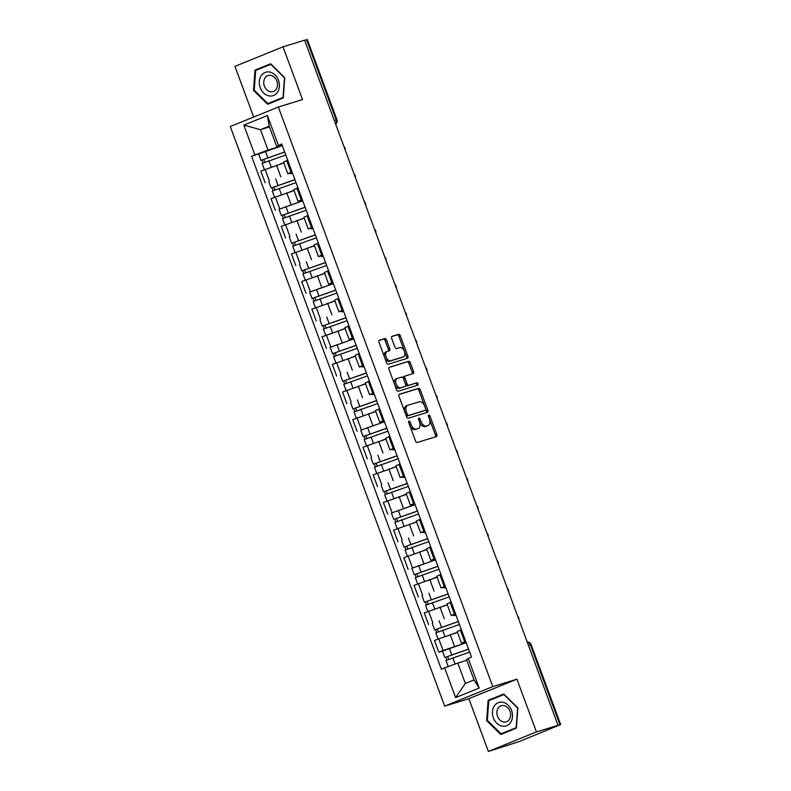 <?xml version="1.0" encoding="UTF-8"?>
<svg xmlns="http://www.w3.org/2000/svg" width="791" height="791" viewBox="0 0 791 791"><rect width="100%" height="100%" fill="white"/><g stroke="black" fill="none" stroke-linecap="round" stroke-linejoin="round"><path stroke-width="1.19" d="M409.006 421.148A1.295 0.781 67.9 0 0 408.967 421.158A1.295 0.781 67.9 0 0 408.71 422.592L415.542 441.052A1.859 1.107 67.9 0 0 417.252 442.466L436.405 436.573A1.859 1.107 67.9 0 0 436.464 436.553A1.859 1.107 67.9 0 0 436.83 434.506L429.997 416.046A1.295 0.781 67.9 0 0 428.801 415.057A1.295 0.781 67.9 0 0 428.771 415.067A1.295 0.781 67.9 0 0 428.514 416.501L429.394 418.894A5.933 3.56 67.9 0 1 428.218 425.439A5.933 3.56 67.9 0 1 428.05 425.499L426.448 425.993A5.933 3.56 67.9 0 1 420.99 421.474L420.1 419.092A1.295 0.781 67.9 0 0 418.904 418.103A1.295 0.781 67.9 0 0 418.874 418.113A1.295 0.781 67.9 0 0 418.617 419.546L419.497 421.939A5.933 3.56 67.9 0 1 418.32 428.485A5.933 3.56 67.9 0 1 418.152 428.544L416.55 429.038A5.933 3.56 67.9 0 1 411.093 424.52L410.203 422.137A1.295 0.781 67.9 0 0 409.006 421.148M386.502 339.962A1.859 1.107 67.9 0 0 384.802 338.548L379.423 340.199A1.859 1.107 67.9 0 0 379.364 340.219A1.859 1.107 67.9 0 0 378.998 342.266L386.591 362.772A1.859 1.107 67.9 0 0 388.292 364.186L407.454 358.293A1.859 1.107 67.9 0 0 407.503 358.274A1.859 1.107 67.9 0 0 407.869 356.227L400.286 335.72A1.859 1.107 67.9 0 0 398.585 334.306L392.089 336.304A1.859 1.107 67.9 0 0 392.029 336.323A1.859 1.107 67.9 0 0 391.664 338.37L394.917 347.15A1.859 1.107 67.9 0 0 396.617 348.554L399.841 347.565A4.964 2.976 67.9 0 1 404.359 351.224A4.964 2.976 67.9 0 1 403.43 356.81A4.964 2.976 67.9 0 1 403.281 356.86L390.665 360.745A4.964 2.976 67.9 0 1 386.146 357.097A4.964 2.976 67.9 0 1 387.086 351.501A4.964 2.976 67.9 0 1 387.224 351.451L389.33 350.799A1.859 1.107 67.9 0 0 389.38 350.779A1.859 1.107 67.9 0 0 389.755 348.732L386.502 339.962L385.108 340.525A1.859 1.107 67.9 0 0 383.398 339.121L379.077 340.446M516.928 679.172L468.855 698.69L488.373 751.45L536.446 731.932L516.928 679.172L492.753 686.618L278.353 107.022L302.528 99.577L283.02 46.827L304.594 40.183L558.021 725.298L556.617 725.861L559.979 724.833L530.316 644.635A3.777 3.026 -107.1 0 0 527.231 642.055M536.446 731.932L558.021 725.298M399.415 394.244A1.859 1.107 67.9 0 0 399.356 394.264A1.859 1.107 67.9 0 0 398.99 396.311L406.574 416.817A1.859 1.107 67.9 0 0 408.285 418.221L427.447 412.329A1.859 1.107 67.9 0 0 427.496 412.309A1.859 1.107 67.9 0 0 427.862 410.262L420.278 389.765A1.859 1.107 67.9 0 0 418.568 388.351L399.307 394.284M396.578 389.795L388.994 369.288A1.859 1.107 67.9 0 1 389.36 367.242A1.859 1.107 67.9 0 1 389.419 367.222L408.581 361.329A1.859 1.107 67.9 0 1 410.282 362.743L413.525 371.513A1.859 1.107 67.9 0 1 413.159 373.56A1.859 1.107 67.9 0 1 413.11 373.579L405.338 375.972A1.859 1.107 67.9 0 0 405.279 375.992A1.859 1.107 67.9 0 0 404.913 378.039L407.068 383.862A1.859 1.107 67.9 0 0 408.779 385.266L416.867 382.785A1.295 0.781 67.9 0 1 418.053 383.734A1.295 0.781 67.9 0 1 417.806 385.197A1.295 0.781 67.9 0 1 417.767 385.217L398.288 391.209A1.859 1.107 67.9 0 1 396.578 389.795M488.373 751.45L519.687 741.404L559.979 724.833M468.855 698.69L444.68 706.136L230.28 126.54L278.353 107.022M283.02 46.827L234.947 66.345L253.693 117.028M304.644 40.311L307.294 39.55L336.956 119.748L336.215 119.916L306.552 39.718M465.929 641.985L461.499 643.221L465.681 641.333M457.505 632.424L438.758 638.821L443.079 650.509L464.525 643.271M443.079 650.509L438.807 652.239L442.505 651.102M461.361 629.646L457.178 631.544L461.499 643.221M438.758 638.821L434.477 640.562L438.807 652.239M455.715 614.37L451.285 615.606L455.468 613.707M455.982 615.091L454.311 615.655M451.147 602.03L446.964 603.919L451.285 615.606M447.291 604.808L424.263 612.946L428.584 624.623M445.491 586.754L441.071 587.99L445.254 586.091M445.758 587.476L444.097 588.039M440.933 574.414L436.751 576.303L441.071 587.99M437.077 577.193L414.049 585.33L418.37 597.007M435.277 559.138L430.848 560.374L435.03 558.476M411.854 568.254L433.883 560.423M430.709 546.799L426.527 548.687L430.848 560.374M426.853 549.567L403.835 557.704L408.156 569.391M425.064 531.522L420.634 532.758L424.816 530.86M425.331 532.244L423.669 532.808M420.496 519.183L416.313 521.071L420.634 532.758M416.639 521.951L393.621 530.089L397.942 541.776M414.85 503.907L410.42 505.142L414.603 503.244M391.426 513.023L413.446 505.192M410.282 491.557L406.099 493.455L410.42 505.142M406.426 494.335L383.398 502.473L387.728 514.16M404.636 476.291L400.206 477.527L404.389 475.628M404.903 477.013L403.232 477.576M400.068 463.941L395.886 465.84L400.206 477.527M396.212 466.72L373.184 474.857L377.505 486.544M394.412 448.675L389.993 449.911L394.175 448.013M394.679 449.397L393.018 449.96M389.854 436.325L385.672 438.224L389.993 449.911M385.998 439.104L362.97 447.241L367.291 458.928M384.199 421.059L379.769 422.295L383.961 420.397M360.775 430.175L382.804 422.345M379.631 408.71L375.448 410.608L379.769 422.295M375.774 411.488L352.756 419.625L357.077 431.313M373.985 393.443L369.555 394.669L373.738 392.781M374.252 394.165L372.591 394.729M369.417 381.094L365.234 382.992L369.555 394.669M365.561 383.872L342.543 392.01L346.863 403.697M363.771 365.818L359.341 367.054L363.524 365.165M364.038 366.54L362.367 367.103M359.203 353.478L355.021 355.377L359.341 367.054M355.347 356.257L332.319 364.394L336.65 376.071M353.557 338.202L349.128 339.438L353.31 337.549M330.134 347.318L352.153 339.487M348.989 325.862L344.807 327.761L349.128 339.438M345.133 328.641L322.105 336.778L326.426 348.455M343.334 310.586L338.914 311.822L343.096 309.934M343.601 311.308L341.939 311.872M338.775 298.247L334.593 300.135L338.914 311.822M334.919 301.025L311.891 309.162L316.212 320.839M333.12 282.97L328.7 284.206L332.882 282.308M309.696 292.087L331.726 284.256M328.552 270.631L324.369 272.519L328.7 284.206M324.696 273.409L301.678 281.547L305.998 293.224M322.906 255.355L318.476 256.591L322.659 254.692M323.173 256.076L321.512 256.64M318.338 243.015L314.156 244.903L318.476 256.591M314.482 245.783L291.464 253.921L295.785 265.608M312.692 227.739L308.263 228.975L312.445 227.076M312.959 228.461L311.288 229.024M308.124 215.399L303.942 217.288L308.263 228.975M304.268 218.168L281.24 226.305L285.571 237.992M302.478 200.123L298.049 201.359L302.231 199.461M279.055 209.239L301.074 201.408M297.91 187.774L293.728 189.672L298.049 201.359M294.054 190.552L271.026 198.689L275.347 210.376M292.255 172.507L287.835 173.743L292.017 171.845M292.522 173.229L290.861 173.793M287.697 160.158L283.514 162.056L287.835 173.743M283.84 162.936L260.812 171.074L265.133 182.761M466.779 660.327L457.801 663.085L465.335 683.444L474.027 679.914L466.492 659.556L471.466 656.975L281.695 143.942L276.721 146.523L269.187 126.164L260.496 129.694L268.03 150.053L280.647 146.177M468.173 658.31L479.178 688.051L455.626 697.613L444.631 667.871L457.801 663.085M268.03 150.053L251.558 156.173L441.338 669.206L444.631 667.871M254.85 154.838L243.855 125.097L267.398 115.535L278.402 145.277M492.753 686.618L444.68 706.136M488.126 700.342L486.643 720.591L500.772 734.503L516.385 728.165L517.878 707.905L503.748 693.994L488.126 700.342L492.674 699.125M254.999 70.112L253.515 90.362L267.645 104.274L283.257 97.936L284.75 77.686L270.621 63.774L254.999 70.112L259.537 68.896M269.474 126.936L260.496 129.694L243.855 125.097M282.041 144.891L276.721 146.523M258.617 154.008L251.558 156.173M479.178 688.051L474.027 679.914M455.626 697.613L465.335 683.444M269.187 126.164L267.398 115.535M504.065 694.31L492.684 698.937M487.375 720.364L486.643 720.591M270.937 64.091L259.557 68.708M254.247 90.134L253.515 90.362M408.64 422.364A1.295 0.781 67.9 0 1 408.799 422.701L409.689 425.093A5.933 3.56 67.9 0 0 415.146 429.602L416.55 429.038M417.094 428.969A5.933 3.56 67.9 0 1 416.926 429.048A5.933 3.56 67.9 0 1 416.748 429.118L415.146 429.602M426.992 425.934A5.933 3.56 67.9 0 1 426.824 426.003A5.933 3.56 67.9 0 1 426.646 426.072L425.044 426.557A5.933 3.56 67.9 0 1 419.586 422.048L418.696 419.655A1.295 0.781 67.9 0 0 418.548 419.319M435.357 436.899A1.859 1.107 67.9 0 0 435.426 435.08L428.603 416.61A1.295 0.781 67.9 0 0 428.445 416.284M426.389 412.655A1.859 1.107 67.9 0 0 426.458 410.836L418.874 390.329A1.859 1.107 67.9 0 0 417.173 388.925L399.069 394.491M407.365 414.444A1.295 0.781 67.9 0 0 408.551 415.433L425.37 410.262A1.295 0.781 67.9 0 0 425.41 410.242A1.295 0.781 67.9 0 0 425.667 408.818L424.737 406.297A5.933 3.56 67.9 0 0 419.27 401.779L407.78 405.318A5.933 3.56 67.9 0 0 407.602 405.378A5.933 3.56 67.9 0 0 406.426 411.923L407.365 414.444L405.961 415.018A1.295 0.781 67.9 0 0 407.157 415.997L408.551 415.433M424.045 410.796A1.295 0.781 67.9 0 1 424.006 410.816A1.295 0.781 67.9 0 1 423.966 410.826L407.157 415.997M406.376 405.882A5.933 3.56 67.9 0 0 406.198 405.951A5.933 3.56 67.9 0 0 405.022 412.497L406.426 411.923M405.961 415.018L405.022 412.497M389.073 367.469L408.581 361.329M412.052 373.906A1.859 1.107 67.9 0 0 412.131 372.086L408.878 363.306A1.859 1.107 67.9 0 0 407.177 361.902M405.229 376.012L403.934 376.546A1.859 1.107 67.9 0 0 403.885 376.556A1.859 1.107 67.9 0 0 403.519 378.602L405.664 384.426A1.859 1.107 67.9 0 0 407.375 385.84L416.867 382.785M416.649 385.553A1.295 0.781 67.9 0 0 416.541 384.07A1.295 0.781 67.9 0 0 415.463 383.348M397.28 378.454A4.964 2.976 67.9 0 0 397.131 378.503A4.964 2.976 67.9 0 0 396.192 384.1A4.964 2.976 67.9 0 0 400.711 387.748L405.16 386.384A1.859 1.107 67.9 0 0 405.21 386.364A1.859 1.107 67.9 0 0 405.575 384.317L403.43 378.494A1.859 1.107 67.9 0 0 401.719 377.089L397.28 378.454M396.983 378.573L395.876 379.018A4.964 2.976 67.9 0 0 395.727 379.077A4.964 2.976 67.9 0 0 394.788 384.663A4.964 2.976 67.9 0 0 399.317 388.322L400.711 387.748M403.865 386.908A1.859 1.107 67.9 0 1 403.815 386.928A1.859 1.107 67.9 0 1 403.756 386.947L399.317 388.322M388.272 351.125A1.859 1.107 67.9 0 0 388.351 349.306L385.108 340.525M386.937 351.56L385.83 352.015A4.964 2.976 67.9 0 0 385.682 352.064A4.964 2.976 67.9 0 0 384.742 357.661A4.964 2.976 67.9 0 0 389.261 361.309L390.665 360.745M402.164 357.314A4.964 2.976 67.9 0 1 402.026 357.384A4.964 2.976 67.9 0 1 401.877 357.433L389.261 361.309M406.396 358.61A1.859 1.107 67.9 0 0 406.475 356.79L398.882 336.294A1.859 1.107 67.9 0 0 397.181 334.88L391.743 336.551M468.598 649.203L444.849 657.499L442.495 651.122L466.196 642.707M468.549 649.085L444.849 657.499M448.635 659.328L447.558 656.431M469.666 652.091L445.966 660.505L448.21 666.576M466.749 660.248L463.981 661.187M446.806 660.07L445.778 657.281M458.375 621.588L434.635 629.883L432.281 623.506M458.335 621.469L434.635 629.883M438.412 631.712L437.344 628.815M459.452 624.475L435.752 632.889L438.056 639.108M457.465 632.316L453.767 633.571M436.592 632.454L435.564 629.666M448.161 593.962L424.421 602.258L422.068 595.89M448.121 593.853L424.421 602.258M428.198 604.087L427.13 601.2M449.229 596.859L425.538 605.273L427.832 611.492M447.251 604.7L443.543 605.955M426.379 604.838L425.35 602.05M510.719 722.302A12.28 9.818 -107.1 0 0 508.237 705.226A12.28 9.818 -107.1 0 0 494.237 706.066A12.28 9.818 -107.1 0 0 496.708 723.142A12.28 9.818 -107.1 0 0 510.719 722.302M509.404 719.345A8.404 6.723 -107.1 0 0 509.177 709.547A8.404 6.723 -107.1 0 0 501.286 705.75A8.404 6.723 -107.1 0 0 498.112 708.232A8.404 6.723 -107.1 0 0 498.34 718.03A8.404 6.723 -107.1 0 0 506.23 721.827A8.404 6.723 -107.1 0 0 509.404 719.345M516.394 727.997L501.029 733.811L487.345 720.324L488.789 700.707L503.916 694.557L517.611 708.044L516.167 727.661L501.029 733.811M277.592 92.072A12.28 9.818 -107.1 0 0 275.11 74.997A12.28 9.818 -107.1 0 0 261.109 75.837A12.28 9.818 -107.1 0 0 263.581 92.913A12.28 9.818 -107.1 0 0 277.592 92.072M276.277 89.116A8.404 6.723 -107.1 0 0 276.049 79.327A8.404 6.723 -107.1 0 0 268.159 75.531A8.404 6.723 -107.1 0 0 264.985 78.002A8.404 6.723 -107.1 0 0 265.212 87.801A8.404 6.723 -107.1 0 0 273.103 91.598A8.404 6.723 -107.1 0 0 276.277 89.116M283.267 97.768L267.902 103.581L254.218 90.105L255.661 70.478L270.789 64.338L284.483 77.815L283.04 97.441L267.902 103.581M437.947 566.346L414.207 574.642L411.844 568.274L435.544 559.86M437.907 566.237L414.207 574.642M417.984 576.471L416.916 573.584M439.015 569.243L415.315 577.657L417.618 583.877M437.037 577.084L433.33 578.34M416.165 577.212L415.127 574.434M427.733 538.73L403.993 547.026L401.63 540.658M427.684 538.622L403.993 547.026M407.77 548.855L406.703 545.968M428.801 541.627L405.101 550.042L407.405 556.261M426.814 549.468L423.116 550.724M405.951 549.597L404.913 546.808M417.519 511.115L393.77 519.41L391.416 513.043L415.117 504.628M417.47 510.996L393.77 519.41M397.557 521.239L396.479 518.352M418.587 514.012L394.887 522.426L397.191 528.645M416.6 521.852L412.902 523.108M395.727 521.981L394.699 519.193M407.296 483.499L383.556 491.794L381.203 485.427M407.256 483.38L383.556 491.794M387.333 493.624L386.265 490.736M408.374 486.396L384.673 494.81L386.977 501.029M406.386 494.237L402.688 495.492M385.514 494.365L384.485 491.577M397.082 455.883L373.342 464.179L370.989 457.801M397.042 455.764L373.342 464.179M377.119 466.008L376.051 463.121M398.15 458.78L374.459 467.184L376.753 473.413M396.172 466.621L392.465 467.877M375.3 466.749L374.272 463.961M386.868 428.267L363.128 436.563L360.765 430.185L384.466 421.781M386.829 428.149L363.128 436.563M366.905 438.392L365.838 435.495M387.936 431.164L364.236 439.569L366.54 445.788M385.959 439.005L382.251 440.251M365.086 439.134L364.048 436.345M376.654 400.651L352.915 408.947L350.551 402.57M376.605 400.533L352.915 408.947M356.692 410.776L355.624 407.879M377.722 403.539L354.022 411.953L356.326 418.172M375.735 411.389L372.037 412.635M354.872 411.518L353.834 408.729M366.441 373.036L342.691 381.331L340.338 374.954M366.391 372.917L342.691 381.331M346.478 383.16L345.4 380.263M367.508 375.923L343.808 384.337L346.112 390.556M365.521 383.773L361.823 385.019M344.649 383.902L343.62 381.114M356.217 345.42L332.477 353.715L330.124 347.338L353.824 338.924M356.177 345.301L332.477 353.715M336.254 355.545L335.186 352.648M357.295 348.307L333.594 356.721L335.898 362.94M355.307 356.148L351.609 357.403M334.435 356.286L333.406 353.498M346.003 317.804L322.263 326.1L319.91 319.722M345.964 317.685L322.263 326.1M326.04 327.929L324.972 325.032M347.071 320.691L323.381 329.105L325.674 335.325M345.094 328.532L341.386 329.788M324.221 328.67L323.193 325.882M335.789 290.178L312.05 298.484L309.686 292.106L333.387 283.692M335.75 290.07L312.05 298.484M315.827 300.303L314.759 297.416M336.857 293.075L313.157 301.49L315.461 307.709M334.88 300.916L331.172 302.172M314.007 301.055L312.979 298.266M325.576 262.563L301.836 270.858L299.473 264.491M325.526 262.454L301.836 270.858M305.613 272.687L304.545 269.8M326.643 265.46L302.943 273.874L305.247 280.093M324.666 273.3L320.958 274.556M303.793 273.429L302.755 270.651M315.362 234.947L291.622 243.242L289.259 236.875M315.312 234.838L291.622 243.242M295.399 245.072L294.321 242.184M316.43 237.844L292.729 246.258L295.033 252.477M314.442 245.685L310.744 246.94M293.57 245.813L292.541 243.035M305.138 207.331L281.398 215.627L279.045 209.259L302.745 200.845M305.099 207.212L281.398 215.627M285.175 217.456L284.107 214.569M306.216 210.228L282.516 218.642L284.819 224.862M304.228 218.069L300.531 219.325M283.356 218.197L282.328 215.409M294.924 179.715L271.184 188.011L268.831 181.643M294.885 179.597L271.184 188.011M274.961 189.84L273.894 186.953M295.992 182.612L272.302 191.026L274.596 197.246M294.015 190.453L290.307 191.709M273.142 190.582L272.114 187.793M284.711 152.099L260.971 160.395L258.617 154.027L282.308 145.613M284.671 151.981L260.971 160.395M264.748 162.224L263.68 159.337M285.778 154.996L262.088 163.401L264.382 169.63M283.801 162.837L280.093 164.093M262.928 162.966L261.9 160.178M275.308 196.959L279.628 208.636M285.521 224.575L289.842 236.262M295.735 252.191L300.056 263.878M305.949 279.806L310.27 291.493M316.163 307.422L320.493 319.109M326.386 335.038L330.707 346.725M336.6 362.654L340.921 374.341M346.814 390.27L351.135 401.957M357.028 417.885L361.349 429.572M367.242 445.511L371.572 457.188M377.465 473.127L381.786 484.804M387.679 500.743L392 512.42M397.893 528.358L402.214 540.035M408.107 555.974L412.427 567.661M418.32 583.59L422.641 595.277M428.544 611.206L432.865 622.893M265.084 169.343L269.415 181.02M276.524 165.19L280.845 176.868M286.738 192.806L291.058 204.483M296.892 188.189L301.213 199.876M296.951 220.422L301.272 232.109M307.106 215.805L311.427 227.492M307.175 248.038L311.496 259.725M317.32 243.43L321.64 255.107M317.389 275.654L321.71 287.341M327.533 271.046L331.854 282.723M327.603 303.269L331.923 314.956M337.747 298.662L342.078 310.339M337.816 330.885L342.137 342.572M347.971 326.278L352.292 337.965M348.03 358.501L352.351 370.188M358.185 353.893L362.505 365.58M358.254 386.117L362.575 397.804M368.398 381.509L372.719 393.196M368.468 413.742L372.788 425.42M378.612 409.125L382.933 420.812M378.681 441.358L383.002 453.035M388.826 436.741L393.157 448.428M388.895 468.974L393.216 480.651M399.05 464.357L403.37 476.044M399.109 496.59L403.43 508.267M409.263 491.972L413.584 503.659M409.323 524.206L413.653 535.893M419.477 519.588L423.798 531.275M419.546 551.821L423.867 563.508M429.691 547.214L434.012 558.891M429.76 579.437L434.081 591.124M439.905 574.83L444.235 586.507M439.974 607.053L444.295 618.74M450.128 602.445L454.449 614.123M450.188 634.669L454.509 646.356M460.342 630.061L464.663 641.738M286.668 160.573L290.999 172.26M528.408 645.219L531.058 644.457A3.777 3.777 0 0 0 527.211 642.005M334.306 120.509L336.215 119.916A3.777 3.026 -107.1 0 1 335.602 123.999M409.689 425.093L411.093 424.52M416.748 429.118L418.152 428.544M418.696 419.655L420.1 419.092M419.586 422.048L420.99 421.474M425.044 426.557L426.448 425.993M426.646 426.072L428.05 425.499M428.603 416.61L429.997 416.046M435.426 435.08L436.83 434.506M408.799 422.701L410.203 422.137M417.173 388.925L418.568 388.351M418.874 390.329L420.278 389.765M426.458 410.836L427.862 410.262M423.966 410.826L425.37 410.262M408.878 363.306L410.282 362.743M412.131 372.086L413.525 371.513M403.519 378.602L404.913 378.039M405.664 384.426L407.068 383.862M407.375 385.84L408.779 385.266M403.756 386.947L405.16 386.384M388.351 349.306L389.755 348.732M401.877 357.433L403.281 356.86M397.181 334.88L398.585 334.306M398.882 336.294L400.286 335.72M406.475 356.79L407.869 356.227M383.398 339.121L384.802 338.548M451.681 654.79L449.318 648.422M455.112 664.064L452.788 657.805M441.467 627.174L439.104 620.806M444.908 636.478L442.574 630.19M431.253 599.558L428.89 593.191M434.684 608.862L432.361 602.574M421.03 571.942L418.676 565.575M424.47 581.247L422.147 574.958M410.816 544.327L408.463 537.959M414.257 553.631L411.933 547.342M400.602 516.711L398.239 510.333M404.043 526.005L401.719 519.717M390.388 489.095L388.025 482.718M393.829 498.389L391.496 492.101M380.174 461.479L377.811 455.102M383.605 470.774L381.282 464.485M369.951 433.864L367.597 427.486M373.392 443.158L371.068 436.869M359.737 406.248L357.384 399.87M363.178 415.542L360.854 409.254M349.523 378.632L347.17 372.254M352.964 387.926L350.64 381.638M339.309 351.016L336.946 344.639M342.75 360.31L340.417 354.022M329.096 323.39L326.732 317.023M332.527 332.695L330.203 326.406M318.872 295.775L316.519 289.407M322.313 305.079L319.989 298.79M308.658 268.159L306.305 261.791M312.099 277.463L309.775 271.175M298.444 240.543L296.091 234.176M301.885 249.847L299.562 243.559M288.231 212.927L285.867 206.56M291.671 222.222L289.338 215.933M278.017 185.312L275.654 178.934M281.448 194.606L279.124 188.317M267.793 157.696L265.44 151.318M271.234 166.99L268.91 160.702M518.856 619.422A3.777 3.777 0 0 0 517.571 615.942M508.643 591.806A3.777 3.777 0 0 0 507.357 588.326M498.429 564.191A3.777 3.777 0 0 0 497.144 560.7M488.215 536.575A3.777 3.777 0 0 0 486.92 533.085M478.001 508.959A3.777 3.777 0 0 0 476.706 505.469M467.778 481.343A3.777 3.777 0 0 0 466.492 477.853M457.564 453.727A3.777 3.777 0 0 0 456.278 450.237M447.35 426.112A3.777 3.777 0 0 0 446.065 422.621M437.136 398.486A3.777 3.777 0 0 0 435.841 395.006M426.922 370.87A3.777 3.777 0 0 0 425.627 367.39M416.699 343.254A3.777 3.777 0 0 0 415.413 339.774M406.485 315.639A3.777 3.777 0 0 0 405.2 312.158M396.271 288.023A3.777 3.777 0 0 0 394.986 284.542M386.057 260.407A3.777 3.777 0 0 0 384.772 256.927M375.844 232.791A3.777 3.777 0 0 0 374.548 229.301M365.63 205.176A3.777 3.777 0 0 0 364.335 201.685M355.406 177.56A3.777 3.777 0 0 0 354.121 174.069M345.192 149.944A3.777 3.777 0 0 0 343.907 146.454M335.641 124.108A3.777 3.777 0 0 0 336.956 119.748M531.058 644.457L560.72 724.655M416.926 429.048L418.32 428.485M426.824 426.003L428.218 425.439M424.006 410.816L425.41 410.242M406.198 405.951L407.602 405.378M403.885 376.556L405.279 375.992M395.727 379.077L397.131 378.503M403.815 386.928L405.21 386.364M385.682 352.064L387.086 351.501M402.026 357.384L403.43 356.81"/></g></svg>
